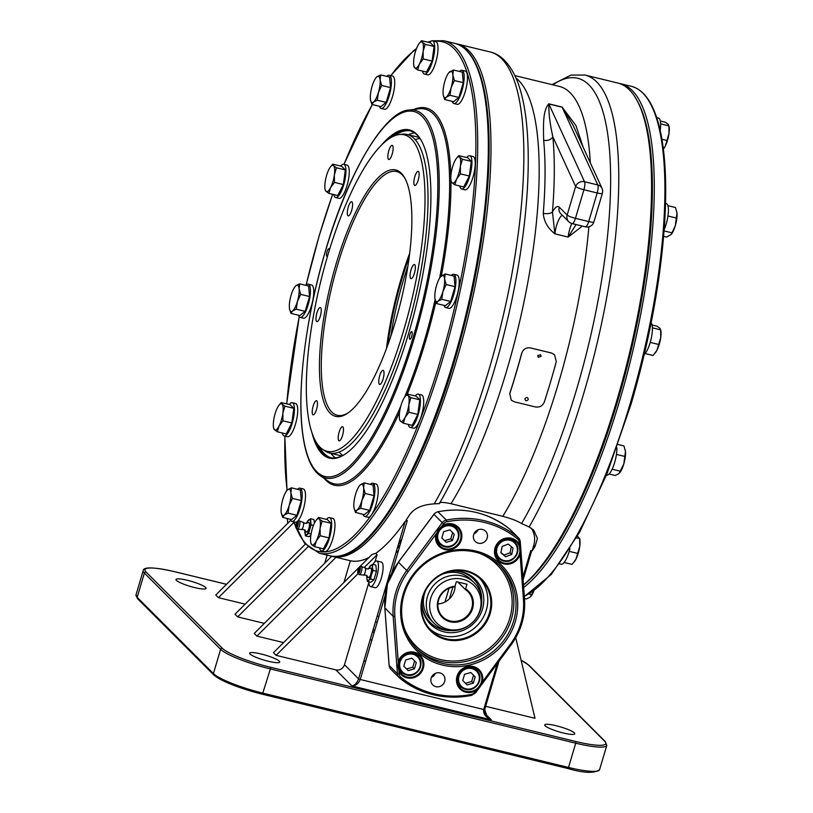 <?xml version="1.0" encoding="UTF-8"?>
<svg xmlns="http://www.w3.org/2000/svg" width="813" height="813" viewBox="0 0 813 813"><rect width="100%" height="100%" fill="white"/><g stroke="black" fill="none" stroke-linecap="round" stroke-linejoin="round"><path stroke-width="1.22" d="M582.393 226.095L568.155 237.061L576.082 224.551M562.281 215.232A14.258 4.065 -76.3 0 0 556.559 225.638A14.258 4.065 -76.3 0 0 554.883 233.829C547.728 228.128 543.856 221.268 543.267 213.25A7.124 3.313 -175.3 0 0 552.454 211.929L554.883 233.829L568.155 237.061A14.258 4.065 103.7 0 1 569.832 228.87A14.258 4.065 103.7 0 1 571.813 223.514M543.267 213.25A246.593 70.304 -76.3 0 0 543.653 140.232C543.348 124.379 542.779 110.863 548.795 103.82L562.068 107.052L575.939 125.558L583.145 147.194M552.007 84.623L570.96 75.091L584.954 75.04A263.697 75.182 103.7 0 1 583.968 392.598A263.697 75.182 103.7 0 1 529.141 526.956L521.57 523.572A258.666 73.749 -76.3 0 0 576.447 389.884A258.666 73.749 -76.3 0 0 552.931 84.847M385.179 595.279L360.23 679.485C358.624 683.53 355.86 685.684 351.927 685.948C354.864 685.288 357.08 682.92 358.574 678.835L405.23 521.326L407.313 520.564L405.982 520.239A263.697 75.182 -76.3 0 0 408.878 515.93C413.36 508.633 421.815 504.619 434.223 503.877A263.697 75.182 -76.3 0 0 489.05 369.519A263.697 75.182 -76.3 0 0 490.036 51.951C497.719 53.424 508.471 60.172 516.814 79.948C521.042 90.395 524.09 103.2 525.96 118.342C530.554 157.285 528.237 205.201 519.009 262.111A258.666 73.749 103.7 0 1 494.223 369.885A258.666 73.749 103.7 0 1 487.668 391.033A258.666 73.749 103.7 0 1 439.345 503.572C439.264 501.997 443.166 502.048 451.032 503.735L502.81 516.326C511.265 518.603 517.525 521.021 521.57 523.572M455.859 43.689A263.697 75.182 103.7 0 1 457.18 43.963A263.697 75.182 103.7 0 1 456.195 361.521A263.697 75.182 103.7 0 1 332.568 556.438A263.697 75.182 103.7 0 1 331.267 556.072M434.223 503.877L439.345 503.572M523.481 584.872A263.697 75.182 -76.3 0 0 616.823 400.585A263.697 75.182 -76.3 0 0 636.721 99.908A263.697 75.182 -76.3 0 0 617.809 83.028L584.954 75.04M636.721 99.908L637.616 101.523A262.274 74.776 103.7 0 1 617.819 400.575A262.274 74.776 103.7 0 1 523.491 585.075A262.274 74.776 -76.3 0 0 617.819 400.575A262.274 74.776 -76.3 0 0 637.168 100.721M176.431 580.391A15.681 2.571 16.5 0 0 192.508 587.027A15.681 2.571 16.5 0 0 206.065 588.399A15.681 2.571 16.5 0 0 205.638 587.494A15.681 2.571 16.5 0 0 189.561 580.848A15.681 2.571 16.5 0 0 175.994 579.486A15.681 2.571 16.5 0 0 176.431 580.391M250.089 654.069A15.681 2.571 16.5 0 0 266.166 660.705A15.681 2.571 16.5 0 0 279.733 662.067A15.681 2.571 16.5 0 0 279.296 661.162A15.681 2.571 16.5 0 0 263.219 654.526A15.681 2.571 16.5 0 0 249.662 653.164A15.681 2.571 16.5 0 0 250.089 654.069M545.147 725.806A15.681 2.571 16.5 0 0 561.224 732.452A15.681 2.571 16.5 0 0 574.781 733.814A15.681 2.571 16.5 0 0 574.354 732.909A15.681 2.571 16.5 0 0 558.277 726.273A15.681 2.571 16.5 0 0 544.71 724.911A15.681 2.571 16.5 0 0 545.147 725.806M368.848 581.793A13.181 3.76 -76.3 0 0 369.956 586.244A13.181 3.76 -76.3 0 0 370.535 586.59A13.181 3.76 -76.3 0 0 377.019 575.767A13.181 3.76 -76.3 0 0 377.344 561.305A13.181 3.76 -76.3 0 0 376.765 560.97A13.181 3.76 -76.3 0 0 373.065 564.456M370.535 586.59L375.179 587.718A13.181 3.76 -76.3 0 0 381.663 576.895A13.181 3.76 -76.3 0 0 381.988 562.433A13.181 3.76 -76.3 0 0 381.409 562.098L376.765 560.97M559.222 207.122L567.149 215.049L575.624 186.462A7.124 1.169 -163.5 0 0 583.917 189.734A7.124 2.033 -76.3 0 0 584.517 181.726A7.124 6.423 155.4 0 0 575.624 186.462L552.85 136.797A253.727 72.337 103.7 0 1 552.454 211.929A21.382 6.098 103.7 0 1 559.222 207.122A7.124 6.728 135 0 0 560.818 213.768L568.754 221.705A7.124 7.124 0 0 0 572.108 223.585A7.124 2.033 -76.3 0 0 575.452 218.321L588.724 221.553L597.189 192.966L583.917 189.734L575.452 218.321A7.124 1.169 16.5 0 1 567.149 215.049A7.124 6.728 135 0 0 568.754 221.705M602.016 188.331A7.124 6.423 155.4 0 0 597.789 184.958A7.124 2.033 -76.3 0 1 597.189 192.966A7.124 1.169 16.5 0 0 602.372 193.331A7.124 7.124 0 0 0 602.016 188.331L573.185 125.476L562.139 107.204L548.856 103.983A7.124 2.033 103.7 0 1 548.795 103.82M562.068 107.052A7.124 2.033 103.7 0 0 562.139 107.204L597.789 184.958L584.517 181.726L548.856 103.983C548.592 112.722 549.923 123.667 552.85 136.797A7.124 5.285 174.5 0 1 543.653 140.232M375.006 561.712L377.08 554.72L375.728 553.379A263.697 75.182 -76.3 0 0 405.23 521.326M363.594 575.086A3.76 1.077 -76.3 0 0 365.088 572.352A3.76 1.077 -76.3 0 0 365.322 567.992A3.76 1.077 -76.3 0 0 365.271 567.931L367.059 568.958L370.159 568.267A4.99 1.423 103.7 0 1 371.439 569.171A4.99 1.423 103.7 0 1 370.83 573.968A4.99 1.423 103.7 0 1 368.015 577.067L365.586 575.035L363.523 575.126A3.76 1.077 -76.3 0 0 363.594 575.086L359.255 574.618L358.076 573.622A3.567 1.016 -76.3 0 0 359.874 571.051A3.567 1.016 -76.3 0 0 359.742 566.763A3.567 1.016 -76.3 0 0 358.218 569.395A3.567 1.016 -76.3 0 0 358.076 573.622L276.115 655.339L335.85 669.871A7.124 6.728 135 0 0 344.488 664.739L368.868 582.423M377.08 554.72L364.57 567.189M359.651 566.793L372.049 554.436L375.728 553.379M359.112 567.332L273.463 652.687L276.115 655.339M343.95 582.443L350.373 560.757A263.697 75.182 -76.3 0 0 368.96 557.515M332.568 556.438L336.013 557.261L256.888 636.112L283.585 642.605M336.013 557.261L350.373 560.757M331.745 556.214L254.235 633.459L256.888 636.112M324.722 563.216L327.121 555.106M307.934 546.854L237.66 616.884L264.357 623.378M305.342 544.151L235.018 614.242L237.66 616.884M293.889 522.474L218.443 597.667L245.13 604.15M290.719 520.34L215.791 595.014L218.443 597.667M444.996 602.006L449.071 588.256M449.355 598.907L452.861 587.077M515.727 637.748L534.995 718.286L485.646 706.294M499.009 661.182L484.69 709.495L487.292 717.147L491.326 719.84C485.646 717.249 483.105 713.804 483.694 709.505L360.23 679.485L358.574 678.835L344.488 664.739M483.928 708.733L484.731 709.576L483.694 709.505L497.353 663.408M522.901 577.149L530.777 550.584L531.346 551.986A263.697 75.182 103.7 0 1 529.639 554.415M531.346 551.986L523.105 579.821M529.141 526.956L533.704 530.137L537.454 538.45L535.005 546.6A263.697 75.182 103.7 0 1 532.098 550.899L533.745 545.35A21.382 20.193 135 0 0 531.224 528.125M530.777 550.584L532.098 550.899M395.911 552.779A58.445 55.193 135 0 0 398.421 550.584M438.949 544.141A58.445 55.193 -45 0 1 439.772 543.938M407.313 520.564L391.775 572.992M479.975 610.248A26.433 24.959 135 0 0 462.76 579.252A26.433 24.959 135 0 0 430.738 598.266A26.433 24.959 135 0 0 447.953 629.262A26.433 24.959 135 0 0 479.975 610.248M427.475 596.478A28.506 26.92 -45 0 1 474.192 582.779A28.506 26.92 -45 0 1 480.585 609.384A28.506 26.92 -45 0 1 433.868 623.083A28.506 26.92 -45 0 1 427.475 596.478M455.117 585.838A17.815 16.829 -45 0 1 454.386 590.726A17.815 16.829 -45 0 1 437.892 603.978M438.593 600.055A17.815 16.829 135 0 0 442.587 616.691A17.815 16.829 135 0 0 471.784 608.124A17.815 16.829 135 0 0 467.79 591.498A17.815 16.829 135 0 0 465.229 589.415L465.605 588.876A18.526 17.5 -45 0 1 472.617 608.449A18.526 17.5 -45 0 1 450.168 621.782A18.526 17.5 -45 0 1 438.095 600.065A18.526 17.5 -45 0 1 454.985 586.285L454.609 586.834A17.815 16.829 135 0 0 438.593 600.055M465.605 588.876L466.977 584.242L456.357 581.661L454.985 586.285M457.841 582.027L465.229 589.415M407.902 266.125A121.157 34.542 -76.3 0 0 392.364 326.897A121.157 34.542 -76.3 0 0 390.799 336.45M387.801 345.068A122.59 34.949 103.7 0 1 390.575 326.785A122.59 34.949 103.7 0 1 409.193 257.091M405.179 178.779A125.436 35.762 -76.3 0 0 396.632 171.533A125.436 35.762 -76.3 0 0 326.592 311.877A125.436 35.762 -76.3 0 0 337.354 415.301A125.436 35.762 -76.3 0 0 348.269 412.791M409.671 253.3A125.436 35.762 -76.3 0 0 389.661 327.202A125.436 35.762 -76.3 0 0 386.48 348.655M406.52 274.438A126.858 36.168 103.7 0 1 347.497 413.329A126.858 36.168 103.7 0 1 324.814 311.755A126.858 36.168 103.7 0 1 404.732 177.945A126.858 36.168 103.7 0 1 406.52 274.438M418.126 269.133A162.885 46.432 -76.3 0 0 399.041 134.572A162.885 46.432 -76.3 0 0 313.208 317.06A162.885 46.432 -76.3 0 0 322.517 449.254A162.885 46.432 -76.3 0 0 418.126 269.133M399.041 134.572L401.907 134.206A163.921 46.737 103.7 0 1 407.049 134.46A163.921 46.737 103.7 0 1 421.114 269.631A163.921 46.737 103.7 0 1 329.59 453.024A163.921 46.737 103.7 0 1 324.905 450.89L322.517 449.254M388.147 153.494A7.266 2.073 -76.3 0 0 388.766 159.49A7.266 2.073 -76.3 0 0 392.821 151.35A7.266 2.073 -76.3 0 0 392.201 145.354A7.266 2.073 -76.3 0 0 388.147 153.494M414.142 179.5A7.266 2.073 -76.3 0 0 414.772 185.486A7.266 2.073 -76.3 0 0 418.827 177.356A7.266 2.073 -76.3 0 0 418.207 171.36A7.266 2.073 -76.3 0 0 414.142 179.5M410.372 272.67A7.266 2.073 -76.3 0 0 411.002 278.666A7.266 2.073 -76.3 0 0 415.057 270.536A7.266 2.073 -76.3 0 0 414.437 264.54A7.266 2.073 -76.3 0 0 410.372 272.67M379.051 378.441A7.266 2.073 -76.3 0 0 379.671 384.437A7.266 2.073 -76.3 0 0 383.726 376.307A7.266 2.073 -76.3 0 0 383.106 370.311A7.266 2.073 -76.3 0 0 379.051 378.441M338.503 434.843A7.266 2.073 -76.3 0 0 339.133 440.839A7.266 2.073 -76.3 0 0 343.188 432.709A7.266 2.073 -76.3 0 0 342.568 426.713A7.266 2.073 -76.3 0 0 338.503 434.843M312.507 408.837A7.266 2.073 -76.3 0 0 313.127 414.833A7.266 2.073 -76.3 0 0 317.182 406.703A7.266 2.073 -76.3 0 0 316.562 400.707A7.266 2.073 -76.3 0 0 312.507 408.837M316.267 315.657A7.266 2.073 -76.3 0 0 316.897 321.653A7.266 2.073 -76.3 0 0 320.952 313.523A7.266 2.073 -76.3 0 0 320.332 307.527A7.266 2.073 -76.3 0 0 316.267 315.657M347.598 209.896A7.266 2.073 -76.3 0 0 348.228 215.882A7.266 2.073 -76.3 0 0 352.283 207.752A7.266 2.073 -76.3 0 0 351.663 201.756A7.266 2.073 -76.3 0 0 347.598 209.896M530.289 552.2A229.49 65.426 -76.3 0 0 531.499 551.133M381.876 144.623A168.911 48.16 103.7 0 1 421.398 140.69A168.911 48.16 103.7 0 1 408.654 333.279A168.911 48.16 103.7 0 1 345.2 454.091A168.911 48.16 103.7 0 1 311.887 432.445M315.647 441.215A168.2 47.957 -76.3 0 0 330.302 457.597A168.2 47.957 -76.3 0 0 345.576 453.827M330.972 457.739A168.2 47.957 103.7 0 1 318.981 446.032M329.367 249.977A3.923 1.118 -76.3 0 0 328.879 248.758A3.923 1.118 -76.3 0 0 327.039 251.654A3.923 1.118 -76.3 0 0 327.029 256.369A3.923 1.118 -76.3 0 0 327.497 256.197M409.904 334.529A3.923 1.118 -76.3 0 0 409.884 339.245A3.923 1.118 -76.3 0 0 411.724 336.348A3.923 1.118 -76.3 0 0 411.744 331.633A3.923 1.118 -76.3 0 0 409.904 334.529M310.993 524.487A6.413 1.829 -76.3 0 0 310.505 525.716M394.407 135.801A168.2 47.957 103.7 0 1 410.443 130.903M421.622 141.096A168.2 47.957 -76.3 0 0 409.782 130.73A168.2 47.957 -76.3 0 0 389.244 138.556M389.142 665.41L397.445 673.855L393.167 616.335A67.703 63.942 -45 0 1 395.779 592.403A67.703 63.942 -45 0 1 406.744 570.502L408.167 571.62A66.28 62.591 135 0 0 397.435 593.063A66.28 62.591 135 0 0 394.874 616.488L398.228 661.569A13.536 12.784 -45 0 1 414.711 652.3A13.536 12.784 -45 0 1 423.319 668.123A13.536 12.784 -45 0 1 411.896 678.083A13.536 12.784 -45 0 1 398.99 671.721L399.153 674.007A4.99 4.715 135 0 0 400.779 677.178A90.517 85.477 135 0 0 471.52 694.383A4.99 4.715 135 0 0 474.68 692.371L475.442 692.818M398.228 661.569L398.99 671.721M398.594 661.985A12.825 12.114 135 0 0 401.47 673.967A12.825 12.114 135 0 0 422.496 667.798A12.825 12.114 135 0 0 419.62 655.817A12.825 12.114 135 0 0 398.594 661.985M433.969 514.334L398.451 562.21L406.744 570.502L442.231 522.657L443.654 523.775L442.242 525.676A13.536 12.784 -45 0 1 456.936 526.021A13.536 12.784 -45 0 1 461.327 539.822A13.536 12.784 -45 0 1 445.128 549.618A13.536 12.784 -45 0 1 435.981 534.121L408.167 571.62M442.242 525.676L435.981 534.121M436.601 533.684A12.825 12.114 135 0 0 439.477 545.665A12.825 12.114 135 0 0 460.493 539.497A12.825 12.114 135 0 0 457.617 527.525A12.825 12.114 135 0 0 436.601 533.684M474.68 692.371L510.168 644.526L510.93 644.973M476.093 690.461A13.536 12.784 -45 0 1 461.388 690.115A13.536 12.784 -45 0 1 457.008 676.314A13.536 12.784 -45 0 1 473.207 666.528A13.536 12.784 -45 0 1 482.353 682.026M457.506 676.314A12.825 12.114 135 0 0 460.382 688.286A12.825 12.114 135 0 0 481.398 682.117A12.825 12.114 135 0 0 478.522 670.146A12.825 12.114 135 0 0 457.506 676.314M458.705 686.152A12.825 12.114 135 0 0 461.652 687.432M510.168 644.526A66.28 62.591 135 0 0 523.46 599.648L519.182 542.139L520.229 541.621A6.413 6.057 -45 0 0 518.145 537.535L509.842 529.233M520.107 554.568A13.536 12.784 -45 0 1 503.623 563.836A13.536 12.784 -45 0 1 495.015 548.013A13.536 12.784 -45 0 1 506.438 538.054A13.536 12.784 -45 0 1 519.344 544.425M495.513 548.013A12.825 12.114 135 0 0 498.389 559.984A12.825 12.114 135 0 0 519.405 553.826A12.825 12.114 135 0 0 516.529 541.844A12.825 12.114 135 0 0 495.513 548.013M496.713 557.85A12.825 12.114 135 0 0 499.649 559.131M437.801 543.531A12.825 12.114 135 0 0 440.748 544.812M473.644 534.7A7.266 6.87 135 0 0 475.27 541.488A7.266 6.87 135 0 0 487.18 537.993A7.266 6.87 135 0 0 485.554 531.204A7.266 6.87 135 0 0 473.644 534.7M477.932 529.873A7.266 6.87 -45 0 1 473.949 533.856M431.154 678.144A7.266 6.87 135 0 0 432.78 684.932A7.266 6.87 135 0 0 444.691 681.436A7.266 6.87 135 0 0 443.065 674.658A7.266 6.87 135 0 0 431.154 678.144M435.443 673.327A7.266 6.87 -45 0 1 431.449 677.31M515.259 621.711A60.223 56.869 -45 0 1 442.292 665.034A60.223 56.869 -45 0 1 403.075 594.435A60.223 56.869 -45 0 1 476.042 551.102A60.223 56.869 -45 0 1 515.259 621.711M404.071 594.425A58.8 55.528 135 0 0 417.252 649.313A58.8 55.528 135 0 0 513.603 621.051A58.8 55.528 135 0 0 500.412 566.163A58.8 55.528 135 0 0 404.071 594.425M490.198 613.48A36.351 34.329 -45 0 1 446.164 639.628A36.351 34.329 -45 0 1 422.496 597.016A36.351 34.329 -45 0 1 466.53 570.868A36.351 34.329 -45 0 1 490.198 613.48M422.994 597.016A35.64 33.648 135 0 0 430.981 630.278A35.64 33.648 135 0 0 489.375 613.154A35.64 33.648 135 0 0 481.387 579.893A35.64 33.648 135 0 0 422.994 597.016M479.802 578.419A35.64 33.648 -45 0 1 486.326 610.106A35.64 33.648 -45 0 1 429.508 628.703M399.793 671.833A12.825 12.114 135 0 0 402.74 673.113M418.766 657.087A12.825 12.114 135 0 0 417.486 654.14M456.764 528.785A12.825 12.114 135 0 0 455.483 525.838M515.676 543.114A12.825 12.114 135 0 0 514.395 540.167M477.678 671.416A12.825 12.114 135 0 0 476.398 668.469M460.067 685.887A90.517 85.477 -45 0 1 458.684 686.111M476.581 668.784L475.93 669.668M510.635 538.694L510.716 539.669M523.46 599.648L524.548 599.211L520.269 541.702L518.542 537.901L510.259 529.619A6.413 6.057 135 0 0 509.863 529.253A91.94 86.828 135 0 0 438.004 511.784L437.851 511.814M438.004 511.784A6.413 6.057 135 0 0 433.939 514.365L442.231 522.657A6.413 6.057 -45 0 1 446.286 520.066A91.94 86.828 -45 0 1 518.145 537.535L517.556 538.958A90.517 85.477 135 0 0 446.815 521.753L446.286 520.066L438.004 511.784M398.451 562.21A67.703 63.942 135 0 0 387.486 584.12A67.703 63.942 135 0 0 384.874 608.053L389.153 665.562A6.413 6.057 135 0 0 390.84 669.282L399.122 677.575A6.413 6.057 -45 0 1 397.445 673.855L399.153 674.007M422.12 603.622A30.65 28.943 135 0 0 450.819 630.614M425.768 590.228A28.506 26.92 135 0 0 424.559 593.561A28.506 26.92 135 0 0 432.475 621.569M422.475 598.957A31.717 29.949 135 0 0 422.13 604.201A31.717 29.949 135 0 0 448.756 632.616A31.717 29.949 135 0 0 482.505 609.049A31.717 29.949 135 0 0 455.3 571.031A31.717 29.949 135 0 0 450.067 571.376M481.713 599.72A30.65 28.943 135 0 0 454.731 571.021M472.668 581.376A28.506 26.92 135 0 0 441.327 574.669M414.539 132.875A168.2 47.957 -76.3 0 0 408.624 134.612A168.2 47.957 -76.3 0 0 408.299 134.765M330.83 453.329A168.2 47.957 -76.3 0 0 335.515 457.871M339.153 452.13A163.921 46.737 -76.3 0 0 342.893 455.412M419.965 138.454A163.921 46.737 -76.3 0 0 415.138 139.653M514.863 542.19C522.505 548.988 514.659 563.409 504.527 561.234A11.402 10.772 -45 0 1 498.735 558.318A11.402 10.772 -45 0 1 497.129 545.391A11.402 10.772 -45 0 1 509.101 539.293A11.402 10.772 -45 0 1 514.863 542.19A11.402 10.772 -45 0 1 516.489 555.086A11.402 10.772 -45 0 1 504.568 561.224M511.723 554.425L513.054 548.094L508.288 544.09L502.2 546.417L500.869 552.749L505.635 556.753L511.723 554.425L510.066 552.769L511.347 546.661M500.92 552.525L503.979 555.086L510.066 552.769M503.979 555.086L505.635 556.753M436.561 540.726A11.402 10.772 135 0 0 436.672 540.838L439.823 543.988A11.402 10.772 -45 0 1 438.451 530.655A11.402 10.772 -45 0 1 451.083 525.147A11.402 10.772 -45 0 1 455.951 527.861A11.402 10.772 -45 0 1 457.323 541.204A11.402 10.772 -45 0 1 444.691 546.712A11.402 10.772 -45 0 1 439.823 543.988L444.721 546.732C455.036 549.893 463.938 534.964 455.951 527.861L452.8 524.72A11.402 10.772 135 0 0 452.689 524.598M443.664 531.692L441.815 537.911L446.205 542.322L452.435 540.503L454.284 534.273L449.894 529.863L443.664 531.692M444.559 540.665L450.778 538.846L452.628 532.617L449.894 529.873M452.628 532.617L454.284 534.273M450.778 538.846L452.435 540.503M406.683 675.014A11.402 10.772 -45 0 1 401.815 672.29A11.402 10.772 -45 0 1 400.443 658.947A11.402 10.772 -45 0 1 413.075 653.439A11.402 10.772 -45 0 1 417.943 656.162A11.402 10.772 -45 0 1 419.335 669.475A11.402 10.772 -45 0 1 406.754 675.034M405.657 659.993L403.817 666.213L408.197 670.623L414.437 668.794L416.276 662.575L411.886 658.164L405.657 659.993M406.551 668.967L412.78 667.138L414.62 660.918L411.886 658.164M414.62 660.918L416.276 662.575M412.78 667.138L414.437 668.794M465.595 689.343A11.402 10.772 -45 0 1 460.727 686.619A11.402 10.772 -45 0 1 459.355 673.276A11.402 10.772 -45 0 1 471.987 667.768A11.402 10.772 -45 0 1 476.855 670.491A11.402 10.772 -45 0 1 478.247 683.804A11.402 10.772 -45 0 1 465.666 689.353C475.94 692.524 484.853 677.585 476.855 670.491M464.569 674.312L462.729 680.542L467.109 684.942L473.349 683.123L475.188 676.894L470.798 672.493L464.569 674.312M465.463 683.286L471.692 681.467L473.532 675.237L470.798 672.493M473.532 675.237L475.188 676.894M471.692 681.467L473.349 683.123M308.706 532.515L308.554 531.722M310.861 535.391L308.838 536.692L305.464 535.869L308.554 533.419L311.084 524.852L310.536 518.745L307.446 521.204L306.531 523.45A7.835 2.236 103.7 0 1 310.119 520.147A7.835 2.236 103.7 0 1 309.519 529.06A7.835 2.236 103.7 0 1 306.166 534.852A7.835 2.236 103.7 0 1 304.936 530.076M304.905 529.771L305.464 535.869M310.515 523.735L310.668 522.932M314.509 522.952L313.909 519.568L310.536 518.745M313.432 525.422L311.084 524.852M311.074 534.029L308.554 533.419M301.552 529.548A3.76 1.077 -76.3 0 0 301.623 529.517A3.76 1.077 -76.3 0 0 303.117 526.783A3.76 1.077 -76.3 0 0 303.351 522.424A3.76 1.077 -76.3 0 0 303.3 522.363L305.088 523.379L308.188 522.698A4.99 1.423 103.7 0 1 309.468 523.592A4.99 1.423 103.7 0 1 308.859 528.399A4.99 1.423 103.7 0 1 306.044 531.499L303.615 529.466L301.552 529.548M296.582 524.161A2.134 0.61 103.7 0 1 297.578 522.576A2.134 0.61 103.7 0 1 297.568 525.147A2.134 0.61 103.7 0 1 296.572 526.733A2.134 0.61 103.7 0 1 296.582 524.161M296.247 523.826A3.567 1.016 -76.3 0 0 296.105 528.054A3.567 1.016 -76.3 0 0 297.904 525.483A3.567 1.016 -76.3 0 0 297.771 521.194A3.567 1.016 -76.3 0 0 296.247 523.826M358.543 569.73A2.134 0.61 103.7 0 1 359.549 568.145A2.134 0.61 103.7 0 1 359.539 570.726A2.134 0.61 103.7 0 1 358.543 572.301A2.134 0.61 103.7 0 1 358.543 569.73M368.513 569.019A7.835 2.236 103.7 0 1 370.657 565.472A7.835 2.236 103.7 0 1 372.476 567.301L372.506 564.324L375.88 565.137L376.439 571.244L373.899 579.811L370.809 582.271L367.435 581.447L370.525 578.988L371.49 574.628A7.835 2.236 103.7 0 1 368.675 580.147A7.835 2.236 103.7 0 1 366.856 578.317L367.435 581.447M373.899 579.811L370.525 578.988M366.876 575.34L366.856 578.317A7.835 2.236 103.7 0 1 366.907 575.655M372.476 567.301A7.835 2.236 103.7 0 1 371.49 574.628L373.055 570.421L372.476 567.301M369.58 566.813L372.506 564.324M376.439 571.244L373.055 570.421M452.241 101.381A17.103 4.878 -76.3 0 0 453.898 103.536A17.103 4.878 -76.3 0 0 461.916 90.883A17.103 4.878 -76.3 0 0 461.977 70.294A17.103 4.878 -76.3 0 0 459.518 71.442M453.898 103.536L457.211 104.338A17.103 4.878 -76.3 0 0 465.229 91.696A17.103 4.878 -76.3 0 0 465.3 71.097L461.977 70.294M443.278 95.151L444.66 99.542L446.266 97.154A13.536 3.862 -76.3 0 0 451.124 87.641L454.355 80.568A15.599 4.451 -76.3 0 0 454.376 80.446L452.841 74.969A13.536 3.862 -76.3 0 0 449.691 71.818A13.536 3.862 -76.3 0 0 448.664 72.896A13.536 3.862 -76.3 0 0 444.833 81.341A13.536 3.862 -76.3 0 0 443.115 94.003A13.536 3.862 -76.3 0 0 443.268 95.101A13.536 3.862 -76.3 0 0 446.266 97.154L449.975 95.314A15.599 4.451 -76.3 0 0 450.026 95.223L451.124 87.641A13.536 3.862 -76.3 0 0 452.841 74.969L453.43 70.009A15.599 4.451 -76.3 0 0 453.4 69.979L448.776 72.753M449.996 95.294L458.898 97.458L463.278 82.662L462.312 72.123L453.43 70.009M454.355 80.568L463.278 82.662M444.66 99.542L453.552 101.696L458.898 97.458M422.567 71.107A17.103 4.878 -76.3 0 0 424.427 74.064A17.103 4.878 -76.3 0 0 434.315 52.794A17.103 4.878 -76.3 0 0 432.506 40.823A17.103 4.878 -76.3 0 0 429.508 42.581M424.427 74.064L427.75 74.867A17.103 4.878 -76.3 0 0 437.628 53.597A17.103 4.878 -76.3 0 0 435.829 41.626L432.506 40.823M379.498 106.32A17.103 4.878 -76.3 0 0 381.155 108.464A17.103 4.878 -76.3 0 0 388.279 98.597A17.103 4.878 -76.3 0 0 391.338 79.826A17.103 4.878 -76.3 0 0 389.234 75.223A17.103 4.878 -76.3 0 0 386.775 76.381M381.155 108.464L384.478 109.277A17.103 4.878 -76.3 0 0 391.592 99.399A17.103 4.878 -76.3 0 0 394.651 80.629A17.103 4.878 -76.3 0 0 392.557 76.036L389.234 75.223M333.818 194.592A17.103 4.878 -76.3 0 0 334.926 197.092A17.103 4.878 -76.3 0 0 335.678 197.539A17.103 4.878 -76.3 0 0 344.092 183.494A17.103 4.878 -76.3 0 0 344.509 164.734A17.103 4.878 -76.3 0 0 343.757 164.297A17.103 4.878 -76.3 0 0 340.749 166.065M335.678 197.539L338.991 198.342A17.103 4.878 -76.3 0 0 347.405 184.297A17.103 4.878 -76.3 0 0 347.822 165.547A17.103 4.878 -76.3 0 0 347.08 165.1L343.757 164.297M298.513 315.251A17.103 4.878 -76.3 0 0 300.17 317.395A17.103 4.878 -76.3 0 0 302.05 316.775A17.103 4.878 -76.3 0 0 309.58 299.001A17.103 4.878 -76.3 0 0 308.249 284.154A17.103 4.878 -76.3 0 0 306.369 284.784A17.103 4.878 -76.3 0 0 305.79 285.312M300.17 317.395L303.493 318.208A17.103 4.878 -76.3 0 0 305.363 317.588A17.103 4.878 -76.3 0 0 312.903 299.814A17.103 4.878 -76.3 0 0 311.572 284.967L308.249 284.154M282.294 432.994A17.103 4.878 -76.3 0 0 284.154 435.941A17.103 4.878 -76.3 0 0 289.245 430.849A17.103 4.878 -76.3 0 0 294.204 413.319A17.103 4.878 -76.3 0 0 292.233 402.699A17.103 4.878 -76.3 0 0 289.235 404.468M284.154 435.941L287.477 436.744A17.103 4.878 -76.3 0 0 292.558 431.662A17.103 4.878 -76.3 0 0 297.517 414.122A17.103 4.878 -76.3 0 0 295.556 403.502L292.233 402.699M290.261 519.243A17.103 4.878 -76.3 0 0 291.918 521.397A17.103 4.878 -76.3 0 0 299.936 508.755A17.103 4.878 -76.3 0 0 300.007 488.156A17.103 4.878 -76.3 0 0 297.548 489.304M291.918 521.397L295.241 522.2A17.103 4.878 -76.3 0 0 303.259 509.558A17.103 4.878 -76.3 0 0 303.32 488.959L300.007 488.156M319.529 547.911A17.103 4.878 -76.3 0 0 321.389 550.868A17.103 4.878 -76.3 0 0 331.267 529.598A17.103 4.878 -76.3 0 0 329.468 517.627A17.103 4.878 -76.3 0 0 326.47 519.385M321.389 550.868L324.712 551.671A17.103 4.878 -76.3 0 0 334.59 530.411A17.103 4.878 -76.3 0 0 332.791 518.43L329.468 517.627M363.005 514.304A17.103 4.878 -76.3 0 0 364.661 516.458A17.103 4.878 -76.3 0 0 371.775 506.58A17.103 4.878 -76.3 0 0 374.844 487.81A17.103 4.878 -76.3 0 0 372.74 483.217A17.103 4.878 -76.3 0 0 370.281 484.365M364.661 516.458L367.984 517.261A17.103 4.878 -76.3 0 0 375.098 507.393A17.103 4.878 -76.3 0 0 378.157 488.623A17.103 4.878 -76.3 0 0 376.063 484.02L372.74 483.217M408.278 424.437A17.103 4.878 -76.3 0 0 409.396 426.947A17.103 4.878 -76.3 0 0 410.138 427.384A17.103 4.878 -76.3 0 0 418.553 413.339A17.103 4.878 -76.3 0 0 418.98 394.59A17.103 4.878 -76.3 0 0 418.228 394.142A17.103 4.878 -76.3 0 0 415.219 395.911M410.138 427.384L413.461 428.197A17.103 4.878 -76.3 0 0 421.876 414.152A17.103 4.878 -76.3 0 0 422.293 395.392A17.103 4.878 -76.3 0 0 421.541 394.955L418.228 394.142M443.989 305.373A17.103 4.878 -76.3 0 0 445.646 307.527A17.103 4.878 -76.3 0 0 447.526 306.908A17.103 4.878 -76.3 0 0 455.056 289.133A17.103 4.878 -76.3 0 0 453.725 274.286A17.103 4.878 -76.3 0 0 451.855 274.906A17.103 4.878 -76.3 0 0 451.266 275.434M445.646 307.527L448.969 308.33A17.103 4.878 -76.3 0 0 450.849 307.71A17.103 4.878 -76.3 0 0 458.38 289.936A17.103 4.878 -76.3 0 0 457.048 275.089L453.725 274.286M459.802 186.035A17.103 4.878 -76.3 0 0 461.662 188.982A17.103 4.878 -76.3 0 0 466.753 183.901A17.103 4.878 -76.3 0 0 471.713 166.36A17.103 4.878 -76.3 0 0 469.741 155.74A17.103 4.878 -76.3 0 0 466.743 157.509M461.662 188.982L464.985 189.795A17.103 4.878 -76.3 0 0 470.066 184.703A17.103 4.878 -76.3 0 0 475.026 167.173A17.103 4.878 -76.3 0 0 473.064 156.553L469.741 155.74M413.98 66.28L414.721 67.825A13.536 3.862 -76.3 0 0 419.345 64.146L423.187 58.963A15.599 4.451 -76.3 0 0 423.217 58.841L423.136 51.341A13.536 3.862 -76.3 0 0 422.303 42.205L421.571 40.67A15.599 4.451 -76.3 0 0 421.52 40.701L419.356 43.231M417.597 69.898L419.345 64.146A13.536 3.862 -76.3 0 0 423.136 51.341L425.179 44.359A15.599 4.451 -76.3 0 0 425.169 44.268L422.303 42.205A13.536 3.862 -76.3 0 0 419.203 43.424A13.536 3.862 -76.3 0 0 417.679 45.884A13.536 3.862 -76.3 0 0 413.888 58.699A13.536 3.862 -76.3 0 0 413.797 65.629A13.536 3.862 -76.3 0 0 414.721 67.825L417.597 69.898L426.49 72.062L432.11 61.077L434.081 46.453L430.443 42.815L421.52 40.701M423.207 58.912L432.11 61.077M425.179 44.359L434.081 46.453M370.525 100.04A13.536 3.862 -76.3 0 0 373.533 102.092L377.262 100.233L378.391 92.58A13.536 3.862 -76.3 0 0 380.098 79.908L380.687 74.948A15.599 4.451 -76.3 0 0 380.657 74.918L376.947 76.757A13.536 3.862 -76.3 0 0 375.931 77.835A13.536 3.862 -76.3 0 0 372.09 86.28A13.536 3.862 -76.3 0 0 370.382 98.942A13.536 3.862 -76.3 0 0 370.525 100.04L371.917 104.42A15.599 4.451 -76.3 0 0 371.948 104.45L373.533 102.092A13.536 3.862 -76.3 0 0 378.391 92.58L381.622 85.507A15.599 4.451 -76.3 0 0 381.632 85.385L380.098 79.908A13.536 3.862 -76.3 0 0 376.947 76.757L376.033 77.692M381.643 85.436L390.535 87.601L389.579 77.062L380.657 74.918M371.917 104.42L380.819 106.635L386.155 102.387L390.535 87.601M377.262 100.233L386.155 102.387M328.93 169.368A13.536 3.862 -76.3 0 0 325.139 182.173A13.536 3.862 -76.3 0 0 325.048 189.114A13.536 3.862 -76.3 0 0 325.962 191.299L328.828 193.362A15.599 4.451 -76.3 0 0 328.869 193.331L330.586 187.63A13.536 3.862 -76.3 0 0 334.387 174.815L336.419 167.834A15.599 4.451 -76.3 0 0 336.419 167.742L333.554 165.689A13.536 3.862 -76.3 0 0 330.444 166.899A13.536 3.862 -76.3 0 0 328.93 169.368M325.23 189.764L325.962 191.299A13.536 3.862 -76.3 0 0 330.586 187.63L334.458 182.386L334.387 174.815A13.536 3.862 -76.3 0 0 333.554 165.689L332.812 164.145A15.599 4.451 -76.3 0 0 332.771 164.185L330.596 166.716M336.43 167.763L345.332 169.927L341.694 166.289L332.771 164.185M328.828 193.362L337.741 195.547L343.35 184.551L345.332 169.927M334.458 182.386L343.35 184.551M291.105 295.21A13.536 3.862 -76.3 0 0 289.398 307.873A13.536 3.862 -76.3 0 0 289.54 308.97A13.536 3.862 -76.3 0 0 292.538 311.023L296.247 309.184A15.599 4.451 -76.3 0 0 296.298 309.092L297.406 301.511A13.536 3.862 -76.3 0 0 299.113 288.839L299.702 283.879A15.599 4.451 -76.3 0 0 299.672 283.849L295.962 285.688A13.536 3.862 -76.3 0 0 294.936 286.765A13.536 3.862 -76.3 0 0 291.105 295.21M289.55 309.021L290.932 313.351L292.538 311.023A13.536 3.862 -76.3 0 0 297.406 301.511L300.658 294.367L299.113 288.839A13.536 3.862 -76.3 0 0 295.962 285.688L295.048 286.623M290.932 313.401L290.963 313.381A15.599 4.451 -76.3 0 0 290.963 313.381L299.834 315.566L305.17 311.328L309.55 296.532L308.594 285.993L299.702 283.879M296.247 309.184L305.17 311.328M300.658 294.367L309.55 296.532M273.707 428.166L274.448 429.701L277.304 431.764A15.599 4.451 -76.3 0 0 277.355 431.733L279.072 426.032L282.914 420.849A15.599 4.451 -76.3 0 0 282.944 420.717L282.863 413.217A13.536 3.862 -76.3 0 0 282.03 404.091L281.298 402.547A15.599 4.451 -76.3 0 0 281.247 402.587L278.93 405.301A13.536 3.862 -76.3 0 0 277.406 407.77A13.536 3.862 -76.3 0 0 273.615 420.575A13.536 3.862 -76.3 0 0 273.524 427.516A13.536 3.862 -76.3 0 0 274.448 429.701A13.536 3.862 -76.3 0 0 279.072 426.032A13.536 3.862 -76.3 0 0 282.863 413.217L284.916 406.165L293.808 408.329L290.17 404.691L281.247 402.587M284.906 406.236A15.599 4.451 -76.3 0 0 284.896 406.144L282.03 404.091A13.536 3.862 -76.3 0 0 278.93 405.301M277.304 431.764L286.217 433.949L291.837 422.953L293.808 408.329M282.914 420.849L291.837 422.953M281.298 513.013L282.68 517.353A15.599 4.451 -76.3 0 0 282.711 517.383L284.296 515.015L288.005 513.176A15.599 4.451 -76.3 0 0 288.046 513.084L289.154 505.503L292.385 498.44A15.599 4.451 -76.3 0 0 292.406 498.318L290.861 492.83A13.536 3.862 -76.3 0 0 287.721 489.69L286.806 490.625A67.703 63.942 135 0 1 286.938 489.843M291.45 487.82L287.721 489.69A13.536 3.862 -76.3 0 0 286.694 490.757A13.536 3.862 -76.3 0 0 282.853 499.202A13.536 3.862 -76.3 0 0 281.146 511.865A13.536 3.862 -76.3 0 0 281.298 512.962A13.536 3.862 -76.3 0 0 284.296 515.015A13.536 3.862 -76.3 0 0 289.154 505.503A13.536 3.862 -76.3 0 0 290.861 492.83L291.45 487.82L300.343 489.985L301.298 500.523L296.918 515.32L291.582 519.558L282.711 517.383M288.046 513.084L296.918 515.32M292.385 498.44L301.298 500.523M310.942 543.084L311.684 544.629L314.54 546.692A15.599 4.451 -76.3 0 0 314.59 546.651L316.308 540.95L320.139 535.767A15.599 4.451 -76.3 0 0 320.18 535.645L320.098 528.145L322.141 521.163A15.599 4.451 -76.3 0 0 322.131 521.072L319.265 519.019A13.536 3.862 -76.3 0 0 316.155 520.229A13.536 3.862 -76.3 0 0 314.641 522.688A13.536 3.862 -76.3 0 0 310.851 535.503A13.536 3.862 -76.3 0 0 310.759 542.434A13.536 3.862 -76.3 0 0 311.684 544.629A13.536 3.862 -76.3 0 0 316.308 540.95A13.536 3.862 -76.3 0 0 320.098 528.145A13.536 3.862 -76.3 0 0 319.265 519.019L318.513 517.454L327.405 519.619L331.043 523.257L329.062 537.881L323.452 548.866L314.59 546.651M320.139 535.767L329.062 537.881M322.141 521.163L331.043 523.257M318.513 517.454L316.308 520.035M354.031 508.023L355.423 512.414A15.599 4.451 -76.3 0 0 355.454 512.444L357.029 510.076L360.738 508.237A15.599 4.451 -76.3 0 0 360.789 508.145L361.897 500.564L365.128 493.501A15.599 4.451 -76.3 0 0 365.139 493.379L363.604 487.902L364.194 482.932A15.599 4.451 -76.3 0 0 364.163 482.902L360.454 484.751A13.536 3.862 -76.3 0 0 359.427 485.818A13.536 3.862 -76.3 0 0 355.596 494.263A13.536 3.862 -76.3 0 0 353.889 506.936A13.536 3.862 -76.3 0 0 354.031 508.023A13.536 3.862 -76.3 0 0 357.029 510.076A13.536 3.862 -76.3 0 0 361.897 500.564A13.536 3.862 -76.3 0 0 363.604 487.902A13.536 3.862 -76.3 0 0 360.454 484.751L359.539 485.686M355.423 512.414L364.326 514.629L369.661 510.381L374.041 495.595L373.086 485.046L364.183 482.881M360.738 508.237L369.661 510.381M365.128 493.501L374.041 495.595M399.691 419.61L400.433 421.154A13.536 3.862 -76.3 0 0 405.057 417.476L408.898 412.293A15.599 4.451 -76.3 0 0 408.939 412.171L408.848 404.671L410.89 397.689A15.599 4.451 -76.3 0 0 410.88 397.598L408.024 395.535L407.283 394A15.599 4.451 -76.3 0 0 407.242 394.031L405.067 396.561M405.057 417.476A13.536 3.862 -76.3 0 0 408.848 404.671A13.536 3.862 -76.3 0 0 408.024 395.535A13.536 3.862 -76.3 0 0 404.915 396.754A13.536 3.862 -76.3 0 0 403.4 399.213A13.536 3.862 -76.3 0 0 399.6 412.018A13.536 3.862 -76.3 0 0 399.518 418.959A13.536 3.862 -76.3 0 0 400.433 421.154L403.299 423.217A15.599 4.451 -76.3 0 0 403.339 423.177L405.057 417.476M403.339 423.177L412.211 425.392L417.821 414.406L419.793 399.772L416.165 396.144L407.242 394.031M408.898 412.293L417.821 414.406M410.89 397.689L419.793 399.772M435.026 299.143L436.408 303.483L438.024 301.145L441.723 299.306A15.599 4.451 -76.3 0 0 441.774 299.214L442.882 291.633L446.113 284.57A15.599 4.451 -76.3 0 0 446.124 284.448L444.589 278.961L445.178 274.001A15.599 4.451 -76.3 0 0 445.148 273.971L440.422 276.887A13.536 3.862 -76.3 0 0 436.581 285.333A13.536 3.862 -76.3 0 0 434.874 298.005A13.536 3.862 -76.3 0 0 435.016 299.093A13.536 3.862 -76.3 0 0 438.024 301.145A13.536 3.862 -76.3 0 0 442.882 291.633A13.536 3.862 -76.3 0 0 444.589 278.961A13.536 3.862 -76.3 0 0 441.439 275.82A13.536 3.862 -76.3 0 0 440.422 276.887M436.408 303.534L445.311 305.698L450.646 301.45L455.026 286.654L454.071 276.115L445.178 273.951M441.723 299.306L450.646 301.45M446.113 284.57L455.026 286.654M451.215 181.208L451.957 182.752A13.536 3.862 -76.3 0 0 456.581 179.073L460.422 173.891A15.599 4.451 -76.3 0 0 460.453 173.769L460.371 166.269A13.536 3.862 -76.3 0 0 459.538 157.133A13.536 3.862 -76.3 0 0 456.428 158.352A13.536 3.862 -76.3 0 0 454.914 160.811A13.536 3.862 -76.3 0 0 451.124 173.616A13.536 3.862 -76.3 0 0 451.032 180.557A13.536 3.862 -76.3 0 0 451.957 182.752L454.813 184.815A15.599 4.451 -76.3 0 0 454.863 184.775L456.581 179.073A13.536 3.862 -76.3 0 0 460.371 166.269L462.414 159.287A15.599 4.451 -76.3 0 0 462.404 159.196L459.538 157.133L458.806 155.588A15.599 4.451 -76.3 0 0 458.756 155.629L456.581 158.159M460.422 173.891L469.335 176.004L463.725 186.99L454.863 184.775M469.335 176.004L471.316 161.37L467.678 157.742L458.756 155.629M462.414 159.287L471.316 161.37M676.843 211.878A13.536 3.862 103.7 0 1 676.853 211.949A13.536 3.862 103.7 0 1 677.005 213.047L675.288 225.709L671.274 234.388L666.721 237.071L663.642 236.349M667.88 205.669L675.461 207.518L677.005 213.047A13.536 3.862 103.7 0 1 675.288 225.709A13.536 3.862 103.7 0 1 671.457 234.154A13.536 3.862 103.7 0 1 671.345 234.296M676.416 218.057L667.951 216.004M672.036 232.843L664.079 230.912M665.522 203.352L666.223 203.524A17.103 4.878 103.7 0 1 666.162 224.114A17.103 4.878 103.7 0 1 664.17 229.673M656.711 117.641L658.459 118.068A17.103 4.878 103.7 0 1 660.258 130.039A17.103 4.878 103.7 0 1 660.197 130.446M569.933 548.694A17.103 4.878 103.7 0 1 561.143 564.232L559.649 563.866M616.874 447.658A17.103 4.878 103.7 0 1 608.5 474.538A17.103 4.878 103.7 0 1 606.62 475.168L606.447 475.117M651.162 322.741A17.103 4.878 103.7 0 1 647.219 350.21A17.103 4.878 103.7 0 1 644.272 354.458M660.319 121.015L665.288 122.224L668.164 124.298L668.926 125.863L668.997 133.434A13.536 3.862 103.7 0 1 665.207 146.238L663.682 148.698A13.536 3.862 103.7 0 1 663.53 148.891M668.906 125.842L669.089 126.493A13.536 3.862 103.7 0 1 668.997 133.434L665.207 146.238A13.536 3.862 103.7 0 1 663.682 148.698M668.926 125.863L660.634 123.84M666.945 140.486L661.924 139.267M533.704 591.071L530.157 597.108L526.428 598.968L524.497 598.5M533.867 590.96A13.536 3.862 103.7 0 1 531.184 596.031A13.536 3.862 103.7 0 1 531.072 596.173M531.763 594.73L529.1 594.079M577.484 536.062L579.669 538.765L579.76 546.356A13.536 3.862 103.7 0 1 575.97 559.161L572.098 564.405L564.151 562.464M576.387 537.982L579.659 538.399L579.852 539.415A13.536 3.862 103.7 0 1 579.76 546.356L575.97 559.161A13.536 3.862 103.7 0 1 574.456 561.62A13.536 3.862 103.7 0 1 574.303 561.813M577.718 553.409L569.232 551.346M618.002 444.477L623.937 445.92L625.482 451.449A13.536 3.862 103.7 0 1 623.774 464.111L618.906 473.633L615.177 475.493L609.079 474.009M625.319 450.28A13.536 3.862 103.7 0 1 625.329 450.351A13.536 3.862 103.7 0 1 625.482 451.449L623.774 464.111A13.536 3.862 103.7 0 1 619.933 472.556A13.536 3.862 103.7 0 1 619.821 472.699M620.522 471.245L612.138 469.213M624.902 456.459L616.437 454.406M652.067 325.007L657.036 326.216L659.922 328.289L660.837 330.485A13.536 3.862 103.7 0 1 660.745 337.425L656.955 350.23A13.536 3.862 103.7 0 1 655.441 352.69A13.536 3.862 103.7 0 1 655.288 352.883M660.654 329.834L660.745 337.425A13.536 3.862 103.7 0 1 656.955 350.23L653.093 355.474L645.136 353.533M658.703 344.478L650.217 342.415M660.674 329.854L652.382 327.832M537.749 355.586L540.635 354.702L541.062 356.399L538.176 357.283L537.749 355.586M509.802 393.624A249.733 71.198 -76.3 0 0 516.001 373.614A249.733 71.198 -76.3 0 0 521.783 353.177L521.712 353.106A249.449 71.117 103.7 0 1 509.731 393.553L511.255 400.128L514.273 401.805L535.513 406.978C539.68 407.567 542.617 405.921 544.314 402.018A249.733 71.198 -76.3 0 0 550.523 382.008A249.733 71.198 -76.3 0 0 556.295 361.572L554.557 354.773L551.417 352.974L554.557 354.773M551.417 352.974L530.249 347.883L551.488 353.045M530.249 347.883C526.113 347.314 523.287 349.082 521.783 353.177M538.145 357.253L541.001 356.328L540.655 354.732M511.255 400.128L509.731 393.553M524.964 398.736C526.763 396.876 527.871 397.14 528.287 399.539C526.489 401.388 525.381 401.124 524.964 398.736M388.329 578.399L390.799 575.055M398.512 544.019A66.991 63.272 135 0 0 401.297 540.838M516.021 78.068A246.593 70.304 103.7 0 1 506.641 370.779A246.593 70.304 103.7 0 1 451.032 503.735M514.903 75.609L559.344 86.412A246.593 70.304 103.7 0 1 590.319 162.834M588.866 226.786A246.593 70.304 103.7 0 1 558.419 383.37A246.593 70.304 103.7 0 1 502.81 516.326M585.38 226.817A7.124 2.033 -76.3 0 0 588.724 221.553A7.124 1.169 -163.5 0 0 593.897 221.919A7.124 7.124 0 0 1 585.38 226.817L572.108 223.585M378.878 616.528L377.151 616.112M364.041 660.38L365.474 661.802M371.765 640.573L370.332 639.14M372.628 631.386L374.061 632.819M137.509 598.673L213.738 674.912A1.423 1.341 135 0 1 213.423 673.581L220.608 649.313L144.379 573.074L137.184 597.342A1.423 1.341 135 0 0 137.509 598.673L136.015 594.872A42.764 7.012 16.5 0 0 137.184 597.342L213.423 673.581A42.764 7.012 16.5 0 0 263.188 693.215L568.531 767.452L567.86 768.509L262.599 694.261M605.289 741.598A1.423 1.341 135 0 0 604.679 741.253L528.44 665.014A1.423 1.341 135 0 1 529.05 665.349L605.289 741.598L606.783 745.389L599.588 769.657A42.764 7.012 16.5 0 1 568.531 767.452L575.726 743.184L270.383 668.947L262.457 694.231A41.341 6.778 -163.5 0 1 214.347 675.247M606.783 745.389A42.764 7.012 -163.5 0 1 575.726 743.184L575.787 741.507A41.341 6.778 16.5 0 0 604.679 741.253M226.512 584.323L174.988 571.793A41.341 6.778 16.5 0 0 146.106 572.047A1.423 1.341 135 0 0 144.379 573.074A42.764 7.012 -163.5 0 1 143.2 570.604L136.015 594.872M270.444 667.26L270.383 668.947A42.764 7.012 -163.5 0 1 220.608 649.313A1.423 1.341 135 0 1 222.335 648.286A41.341 6.778 16.5 0 0 270.444 667.26L575.787 741.507M528.44 665.014A41.341 6.778 16.5 0 0 521.103 660.237M146.106 572.047L222.335 648.286M484.894 713.408L491.326 719.84L351.927 685.948L335.85 669.871M535.005 546.6L533.745 545.35M524.324 596.234A263.697 75.182 -76.3 0 0 630.105 403.817A263.697 75.182 -76.3 0 0 631.091 86.249C640.349 88.647 647.809 96.269 653.459 109.115C657.849 119.084 661.081 131.777 663.134 147.214C665.786 167.356 666.386 190.974 664.922 218.067C661.416 276.857 650.156 338.797 631.142 403.888L606.996 473.745L579.618 532.251L551.336 574.364L524.344 596.529M631.091 86.249L620.471 83.668A263.697 75.182 103.7 0 1 619.486 401.236A263.697 75.182 103.7 0 1 523.674 587.484M413.065 337.69A187.864 53.556 -76.3 0 0 422.018 116.31A187.864 53.556 -76.3 0 0 325.698 250.313A187.864 53.556 -76.3 0 0 316.745 471.692A187.864 53.556 -76.3 0 0 413.065 337.69M320.139 475.605C315.861 472.617 312.294 467.77 309.438 461.083C306.359 453.878 304.103 444.792 302.67 433.827C296.633 390.098 305.922 316.135 325.657 250.231C348.431 170.913 385.718 110.538 409.02 110.06A189.205 53.943 103.7 0 1 414.254 338.218A189.205 53.943 103.7 0 1 320.139 475.605L328.33 481.255A192.783 54.959 -76.3 0 0 400.829 406.073M404.63 397.13A192.783 54.959 -76.3 0 0 424.223 341.267A192.783 54.959 -76.3 0 0 435.118 299.58M439.64 278.026A192.783 54.959 -76.3 0 0 418.898 108.81L409.02 110.06M435.849 302.09A194.124 55.345 103.7 0 1 425.402 341.795A194.124 55.345 103.7 0 1 407.333 393.99M399.59 412.11A194.124 55.345 103.7 0 1 324.204 478.41M296.399 528.308A262.274 74.776 -76.3 0 0 441.256 357.639A262.274 74.776 -76.3 0 0 434.569 41.321M429.772 42.266A262.274 74.776 -76.3 0 0 429.071 42.479M416.266 49.156A262.274 74.776 -76.3 0 0 390.911 75.629M372.354 104.582A262.274 74.776 -76.3 0 0 344.011 164.358M332.68 194.317A262.274 74.776 -76.3 0 0 319.285 235.658A262.274 74.776 -76.3 0 0 306.186 284.936M432.364 40.792L443.898 40.741A263.697 75.182 103.7 0 1 442.912 358.299A263.697 75.182 103.7 0 1 319.285 553.206L329.915 555.787A263.697 75.182 -76.3 0 0 453.532 360.881A263.697 75.182 -76.3 0 0 454.518 43.323C463.786 45.721 471.235 53.333 476.885 66.178C481.286 76.148 484.507 88.851 486.56 104.277C489.223 124.419 489.822 148.037 488.349 175.13C484.843 233.931 473.583 295.871 454.569 360.952C420.036 478.948 365.83 566.265 329.915 555.787M299.265 316.785A262.274 74.776 -76.3 0 0 286.755 403.858M284.946 436.134A262.274 74.776 -76.3 0 0 287.131 490.219M293.971 521.895A262.274 74.776 -76.3 0 0 295.78 526.783M413.919 109.44A194.124 55.345 103.7 0 1 450.849 176.462M450.92 179.754A194.124 55.345 103.7 0 1 441.357 275.881M384.864 607.9L393.167 616.335L394.874 616.488M499.324 565.106A58.8 55.528 -45 0 1 511.448 618.896A58.8 55.528 -45 0 1 416.195 648.215M404.813 629.567A57.377 54.186 135 0 0 459.182 660.725A57.377 54.186 135 0 0 509.781 618.246A57.377 54.186 135 0 0 480.666 553.724M512.475 540.411L512.383 539.192M520.239 541.773L524.507 599.14A67.703 63.942 -45 0 1 521.895 623.073M471.52 694.383L471.388 695.41A91.94 86.828 -45 0 1 399.549 677.951A6.413 6.057 -45 0 1 399.122 677.575L400.779 677.178M399.539 677.951C420.362 694.475 444.335 700.308 471.469 695.45L475.493 692.889L510.981 645.044C521.052 631.122 525.584 615.848 524.548 599.211L524.507 599.14M519.182 542.139A4.99 4.715 135 0 0 517.556 538.958M446.815 521.753A4.99 4.715 135 0 0 443.654 523.775M504.802 560.696A10.691 10.091 135 0 0 517.129 551.986A10.691 10.091 135 0 0 509.121 540.137A10.691 10.091 135 0 0 496.794 548.846A10.691 10.091 135 0 0 504.802 560.696M451.042 525.981A10.691 10.091 135 0 0 438.095 533.674A10.691 10.091 135 0 0 445.057 546.204A10.691 10.091 135 0 0 458.004 538.511A10.691 10.091 135 0 0 451.042 525.981M413.045 654.282A10.691 10.091 135 0 0 400.087 661.975A10.691 10.091 135 0 0 407.049 674.505A10.691 10.091 135 0 0 420.006 666.812A10.691 10.091 135 0 0 413.045 654.282M471.957 668.611A10.691 10.091 135 0 0 458.999 676.294A10.691 10.091 135 0 0 465.961 688.835A10.691 10.091 135 0 0 478.918 681.142A10.691 10.091 135 0 0 471.957 668.611M296.105 528.054L297.284 529.05A4.258 1.209 -76.3 0 0 299.438 525.981A4.258 1.209 -76.3 0 0 299.275 520.848L303.351 522.424M359.255 574.618A4.258 1.209 -76.3 0 0 361.409 571.549A4.258 1.209 -76.3 0 0 361.246 566.427L359.742 566.763M287.731 523.318L287.375 518.542L287.761 523.287M397.191 548.47L400.27 544.314M401.774 539.243L398.685 543.409M287.08 518.47A67.703 63.942 135 0 0 287.497 520.157M457.18 43.963L490.036 51.951M439.305 503.725C457.018 473.105 473.136 435.544 487.668 391.033M602.372 193.331L593.897 221.919M377.202 622.199L375.474 621.782M373.238 629.313L374.671 630.746M599.588 769.657C594.374 773.549 583.795 773.163 567.86 768.509L262.518 694.261C238.483 688.042 222.223 681.589 213.738 674.912M529.05 665.349L521.092 660.186M226.532 584.303L174.927 571.752C154.124 567.057 143.555 566.671 143.2 570.604M484.731 709.576C483.959 711.609 484.822 714.139 487.322 717.178L487.322 717.178M474.192 582.779L471.276 579.862M433.868 623.083L430.951 620.167M419.213 137.417L407.049 134.46M341.755 455.981L329.59 453.024M620.471 83.668L619.11 83.383M431.114 41.107L427.841 42.185M416.52 48.495L413.543 50.772L390.738 75.589M372.242 104.552L343.94 164.338M332.619 194.297L319.245 235.577L306.105 285.007M443.898 40.741L454.518 43.323M299.214 316.724L286.674 403.848M284.855 436.114L287.009 490.361M293.666 521.814L304.479 543.125L319.285 553.206M433.898 514.304L398.411 562.149L387.445 584.039L384.834 607.982L389.112 665.491M509.853 529.243C489.02 512.718 465.046 506.885 437.922 511.743M498.735 558.318L504.527 561.234M401.815 672.29L406.713 675.034C417.028 678.194 425.941 663.266 417.943 656.162M460.727 686.619L465.625 689.353M301.623 529.517L297.284 529.05M297.771 521.194L299.275 520.848M365.322 567.992L361.246 566.427M413.797 65.629L413.99 66.656M325.048 189.114L325.23 190.13M273.524 427.516L273.717 428.532M310.759 542.434L310.952 543.46M399.518 418.959L399.701 419.986M451.032 180.557L451.225 181.584M287.497 520.208L287.07 518.46M286.735 490.706L286.928 489.761"/></g></svg>
